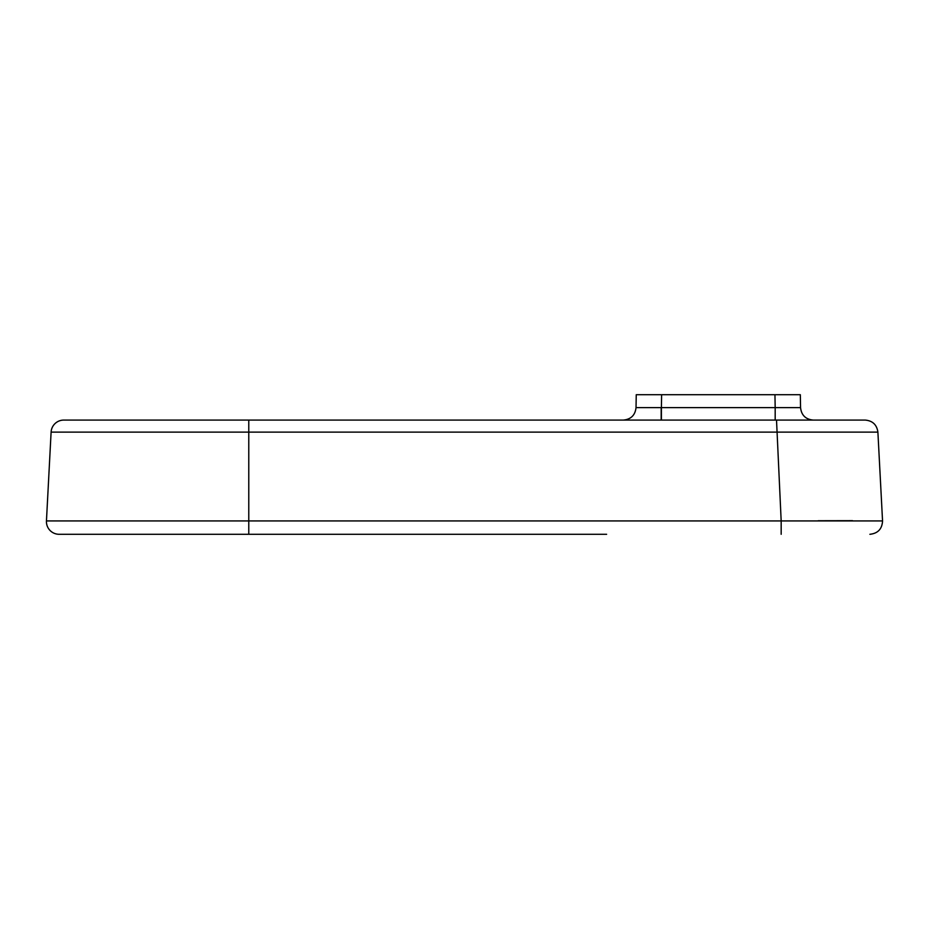 <?xml version="1.0" encoding="UTF-8"?>
<svg xmlns="http://www.w3.org/2000/svg" width="929" height="929" viewBox="0 0 929 929"><rect width="100%" height="100%" fill="white"/><g stroke="black" fill="none" stroke-linecap="round" stroke-linejoin="round"><path stroke-width="1.39" d="M606.625 534.291L59.119 534.291L248.775 534.291L248.775 520.937L46.45 520.937A12.692 12.692 0 0 0 59.119 534.291M299.556 534.291L591.39 534.291M781.173 534.291L781.173 520.937L882.55 520.937C882.109 528.984 877.882 533.432 869.881 534.291M852.567 520.67L818.17 520.739M51.107 432.113L46.45 520.937L51.107 432.113A12.692 12.692 0 0 1 63.776 420.082L865.224 420.082C872.621 420.756 876.837 424.762 877.893 432.113L51.107 432.113M882.55 520.937L877.893 432.113M636.249 394.709L636.028 407.622L636.249 394.709L800.322 394.709L800.554 407.622L775.181 407.622L775.181 420.082L813.235 420.082C805.64 419.362 801.413 415.205 800.554 407.622C801.413 415.205 805.64 419.362 813.235 420.082L865.224 420.082M802.087 420.082L776.516 420.082L781.173 520.937L248.775 520.937L248.775 420.082M661.622 394.709L661.402 407.622L636.028 407.622C635.169 415.205 630.942 419.362 623.336 420.082C630.942 419.362 635.169 415.205 636.028 407.622L775.181 407.622L774.949 394.709M661.402 420.082L661.402 407.622M623.336 420.082C630.942 419.362 635.169 415.205 636.028 407.622C635.169 415.205 630.942 419.362 623.336 420.082M661.181 407.622L661.181 420.082"/></g></svg>
